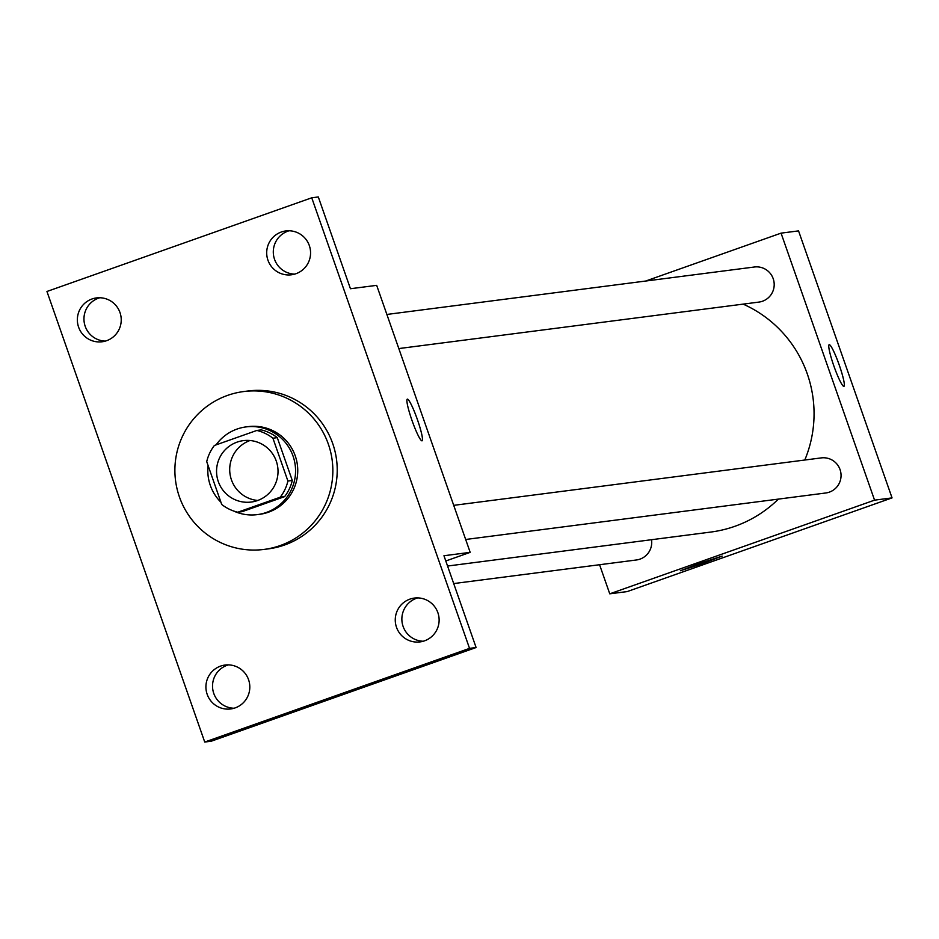 <?xml version="1.0" encoding="UTF-8"?>
<svg xmlns="http://www.w3.org/2000/svg" width="939" height="939" viewBox="0 0 939 939"><rect width="100%" height="100%" fill="white"/><g stroke="black" fill="none" stroke-linecap="round" stroke-linejoin="round"><path stroke-width="1.41" d="M257.744 500.464A30.952 30.717 82.6 0 1 249.997 440.508M237.086 442.128A30.952 30.717 82.6 0 1 277.768 467.399A30.952 30.717 82.6 0 1 251.276 502.036A30.952 30.717 82.6 0 1 237.086 442.128M206.721 461.636L221.71 504.454A42.02 41.692 82.6 0 0 237.778 512.225L280.233 497.201A42.02 41.692 82.6 0 0 287.909 481.026L272.92 438.22A42.02 41.692 82.6 0 0 256.852 430.449L214.397 445.473A42.02 41.692 82.6 0 0 206.721 461.636M287.909 481.026L292.287 480.463L277.287 437.656L272.92 438.22M277.287 437.656A42.02 41.692 82.6 0 0 261.23 429.886L256.852 430.449M292.287 480.463A42.02 41.692 82.6 0 1 284.599 496.637L280.233 497.201M237.778 512.225L242.145 511.661L284.599 496.637M233.353 510.898A44.215 43.875 -97.4 0 0 293.062 456.131A44.215 43.875 -97.4 0 0 216.064 444.875M208.106 465.58A44.215 43.875 -97.4 0 0 220.947 502.248M246.03 426.916L248.213 426.635A44.215 43.875 82.6 0 1 295.245 455.849A44.215 43.875 82.6 0 1 259.54 514.337L257.345 514.619M227.578 395.389A79.592 78.97 82.6 0 1 243.682 391.551A79.592 78.97 82.6 0 1 332.195 460.38A79.592 78.97 82.6 0 1 264.059 549.421A79.592 78.97 82.6 0 1 177.048 488.82A79.592 78.97 82.6 0 1 227.578 395.389M243.682 391.551L248.049 390.988A79.592 78.97 82.6 0 1 336.561 459.817A79.592 78.97 82.6 0 1 268.437 548.857L264.059 549.421M207.167 694.297A22.113 21.937 82.6 0 1 225.031 665.047A22.113 21.937 82.6 0 1 249.621 684.167A22.113 21.937 82.6 0 1 207.167 694.297M78.606 327.171A22.113 21.937 82.6 0 1 96.459 297.921A22.113 21.937 82.6 0 1 121.049 317.042A22.113 21.937 82.6 0 1 78.606 327.171M267.944 260.185A22.113 21.937 82.6 0 1 285.796 230.947A22.113 21.937 82.6 0 1 310.386 250.056A22.113 21.937 82.6 0 1 267.944 260.185M396.504 627.311A22.113 21.937 82.6 0 1 414.369 598.073A22.113 21.937 82.6 0 1 438.947 617.181A22.113 21.937 82.6 0 1 396.504 627.311M469.535 648.368L311.748 197.8L46.95 291.477L204.737 742.045L469.535 648.368L476.096 647.523L443.959 555.735L470.181 552.355L376.68 285.35L350.447 288.731L318.309 196.955L311.748 197.8M407.385 399.122A22.113 2.7 -109.5 0 1 417.327 419.357A22.113 2.7 -109.5 0 1 422.069 440.825A22.113 2.7 -109.5 0 1 412.151 420.872A22.113 2.7 -109.5 0 1 407.315 399.134A22.113 2.7 -109.5 0 1 407.385 399.122M289.106 230.771A22.113 21.937 -97.4 0 0 294.705 274.118M99.769 297.757A22.113 21.937 -97.4 0 0 105.368 341.103M476.096 647.523L211.298 741.2L204.737 742.045M228.341 664.882A22.113 21.937 -97.4 0 0 233.94 708.229M417.679 597.897A22.113 21.937 -97.4 0 0 423.266 641.243M445.79 560.982L470.181 552.355M407.315 399.134A22.113 2.7 -109.5 0 1 407.373 399.122A22.113 2.7 -109.5 0 1 417.303 419.334A22.113 2.7 -109.5 0 1 422.057 440.825M743.125 304.119A119.57 118.631 82.6 0 1 804.793 460.028M778.384 499.102A119.57 118.631 82.6 0 1 710.717 532.073L447.563 566.041M453.725 505.346L821.238 457.903A17.688 17.548 82.6 0 1 840.91 473.197A17.688 17.548 82.6 0 1 825.768 492.987L465.674 539.479M386.868 314.448L754.381 267.005A17.688 17.548 82.6 0 1 774.053 282.299A17.688 17.548 82.6 0 1 758.912 302.088L398.817 348.569M651.513 539.714A17.688 17.548 82.6 0 1 636.431 559.973L453.701 583.565M599.575 564.726L609.763 593.824L874.561 500.147L781.06 233.142L645.703 281.031M609.763 593.824L627.252 591.57L892.05 497.893L874.561 500.147M892.05 497.893L798.549 230.888L781.06 233.142M829.172 344.672A22.113 2.7 -109.5 0 1 829.243 344.66A22.113 2.7 -109.5 0 1 839.196 364.895A22.113 2.7 -109.5 0 1 843.926 386.363A22.113 2.7 -109.5 0 1 834.02 366.41A22.113 2.7 -109.5 0 1 829.184 344.672A22.113 2.7 -109.5 0 1 829.254 344.66A22.113 2.7 -109.5 0 1 839.173 364.872A22.113 2.7 -109.5 0 1 843.926 386.363M698.522 563.776L722.126 556.111L701.445 563.963L680.388 570.736L698.522 563.776M722.114 556.111L680.388 570.724"/></g></svg>
